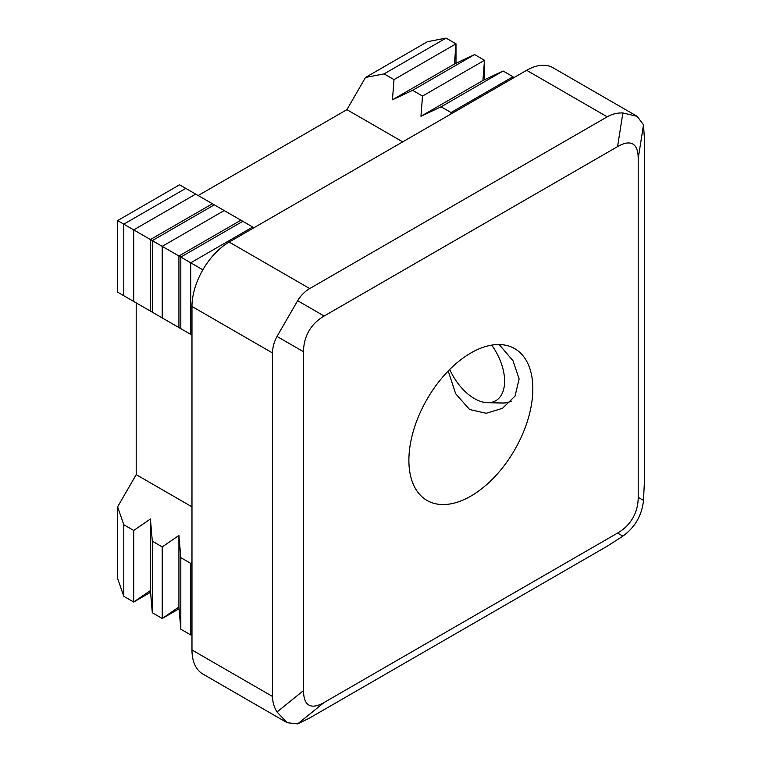 <?xml version="1.0" encoding="UTF-8"?>
<svg xmlns="http://www.w3.org/2000/svg" width="762" height="762" viewBox="0 0 762 762"><rect width="100%" height="100%" fill="white"/><g stroke="black" fill="none" stroke-linecap="round" stroke-linejoin="round"><path stroke-width="1.14" d="M499.205 344.538L513.026 360.788L519.132 378.962L515.036 396.078L502.444 408.337L486.166 413.28L469.611 409.508L455.647 393.716L448.218 370.999M514.693 348.644L514.693 348.644A87.649 50.606 120 0 0 470.868 352.977A87.649 50.606 120 0 0 427.044 399.24A87.649 50.606 120 0 0 427.044 500.453L427.044 500.453A87.649 50.606 120 0 0 470.868 496.11A87.649 50.606 120 0 0 514.693 449.847A87.649 50.606 120 0 0 532.838 388.763A87.649 50.606 120 0 0 514.693 348.644M117.605 506.844L123.796 524.732L123.796 596.303L117.605 578.406L117.605 506.844L136.198 474.64L136.198 302.885L191.976 335.09L190.729 334.375L190.729 262.804L202.863 269.815A52.588 30.366 -60 0 1 229.162 242.059L309.724 288.569C304.933 291.351 300.914 295.399 297.647 300.714L324.155 316.02L617.572 146.618L622.878 112.947L637.184 116.338L643.499 124.854L644.395 138.293L644.395 481.794L643.499 500.405C641.928 515.369 635.051 527.275 622.878 536.124L617.572 533.067L324.155 702.469L297.647 723.9L309.724 717.956L607.209 546.202L622.878 536.124M324.155 316.02C317.583 319.84 312.496 324.841 308.905 331.032C305.343 337.242 303.552 344.148 303.533 351.749L277.016 336.442C274.053 341.928 272.558 347.443 272.539 352.977L191.976 306.467A52.588 30.366 -60 0 1 202.863 269.815M643.499 124.854L638.204 158.525C638.185 150.952 636.394 146.114 632.831 144.018C629.231 141.98 624.145 142.846 617.572 146.618M638.204 158.525L638.204 497.338L643.499 500.405M617.572 533.067C624.145 529.247 629.231 524.246 632.831 518.055C636.394 511.845 638.185 504.939 638.204 497.338M277.016 711.994L287.112 722.69L202.863 674.046A52.588 30.366 -60 0 1 191.976 649.967L272.539 696.487C272.558 702.021 274.053 707.193 277.016 711.994L303.533 690.562C303.552 698.135 305.343 702.974 308.905 705.079C312.496 707.107 317.583 706.241 324.155 702.469M190.729 334.375L117.605 292.151L117.605 220.589L190.729 262.804L252.708 227.028L253.946 227.743M123.796 295.732L123.796 224.161L185.776 188.385L252.708 227.028M133.712 301.457L133.712 229.886L195.691 194.11M123.796 524.732L133.712 530.457L150.419 519.008L152.305 541.191L162.22 546.916L178.927 535.467L180.813 557.651L190.729 563.375L191.976 562.527M123.796 596.303L133.712 602.028L133.712 530.457M150.419 311.096L150.419 239.535L212.398 203.749M150.562 592.293L133.712 602.028L150.419 590.569L150.419 519.008M152.305 312.191L152.305 240.621L214.284 204.845M150.419 590.569L152.305 612.762L152.305 541.191M162.22 317.916L162.22 246.345L224.199 210.569M152.305 612.762L162.22 618.487L162.22 546.916M178.927 327.555L178.927 255.994L240.906 220.208M179.07 608.752L162.22 618.487L178.927 607.028L178.927 535.467M180.813 328.651L180.813 257.08L242.792 221.304M178.927 607.028L180.813 629.221L180.813 557.651M180.813 629.221L190.729 634.946L190.729 563.375M191.976 634.232L190.729 634.946L191.976 634.089M450.913 114.024L451.037 112.528L441.112 106.804L420.957 116.262L422.519 96.069L412.604 90.345L392.449 99.793L394.011 79.61L384.096 73.885L365.503 77.457L427.482 41.681L446.075 38.1L455.99 43.825L454.428 64.018L474.583 54.559L484.499 60.284L482.937 80.477L503.091 71.018L513.007 76.743L513.007 78.172M451.037 112.528L513.007 76.743L512.893 78.238M422.519 96.069L484.499 60.284L484.499 79.743M394.011 79.61L455.99 43.825L455.99 63.284M117.605 220.589L179.575 184.804L185.776 188.385M365.503 77.457L346.91 109.661L198.168 195.539M384.096 73.885L446.075 38.1M392.449 99.793L454.428 64.018M412.604 90.345L474.583 54.559M420.957 116.262L482.937 80.477M441.112 106.804L503.091 71.018M191.976 649.967L191.976 306.467M272.539 696.487L272.539 352.977M303.533 690.562L303.533 351.749M229.162 242.059L526.647 70.304A52.588 30.366 -60 0 1 552.936 67.694L637.184 116.338M309.724 288.569L607.209 116.815L526.647 70.304M622.878 112.947C617.239 112.776 612.019 114.062 607.209 116.815M346.91 109.661L402.688 141.865M136.198 474.64L191.976 506.844M297.647 300.714L277.016 336.442M287.112 722.69L297.647 723.9M449.732 369.465A42.662 24.632 -120 0 0 474.45 398.602A42.662 24.632 -120 0 0 487.556 402.707A42.662 24.632 -120 0 0 491.671 345.119M511.331 401.136A50.835 29.347 60 0 1 502.463 403.012L487.556 402.707"/></g></svg>
